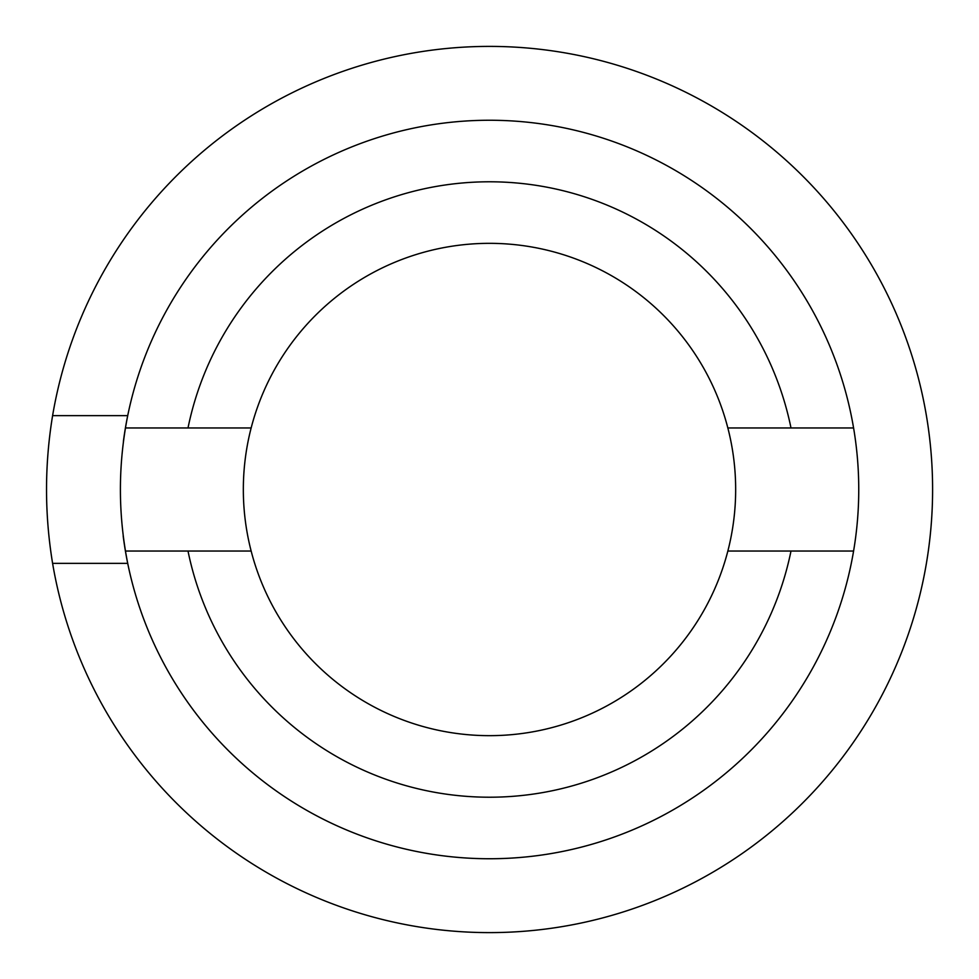 <?xml version="1.0" encoding="UTF-8"?>
<svg xmlns="http://www.w3.org/2000/svg" width="979" height="979" viewBox="0 0 979 979"><rect width="100%" height="100%" fill="white"/><g stroke="black" fill="none" stroke-linecap="round" stroke-linejoin="round"><path stroke-width="1.47" d="M853.59 427.958L790.995 427.958A307.712 307.712 0 0 0 188.005 427.958L125.41 427.958A369.254 369.254 0 0 0 123.403 441.345M52.597 415.647A443.095 443.095 0 0 1 701.931 100.641A443.095 443.095 0 0 1 878.359 701.931A443.095 443.095 0 0 1 52.597 563.353C44.508 514.122 44.508 464.89 52.597 415.647L127.711 415.647A369.254 369.254 0 0 0 125.41 427.958M251.15 551.042A246.17 246.17 0 0 0 727.85 551.042A246.17 246.17 0 0 0 371.482 273.471A246.17 246.17 0 0 0 251.15 551.042L125.41 551.042A369.254 369.254 0 0 0 666.528 813.549M853.59 551.042L790.995 551.042A307.712 307.712 0 0 1 188.005 551.042M251.15 427.958L188.005 427.958M727.85 551.042L790.995 551.042M727.85 427.958L790.995 427.958M123.17 535.88A369.254 369.254 0 0 0 125.41 551.042M127.711 563.353A369.254 369.254 0 0 0 813.549 666.528A369.254 369.254 0 0 0 666.528 165.451A369.254 369.254 0 0 0 127.711 415.647C117.969 464.89 117.969 514.122 127.711 563.353L52.597 563.353"/></g></svg>
